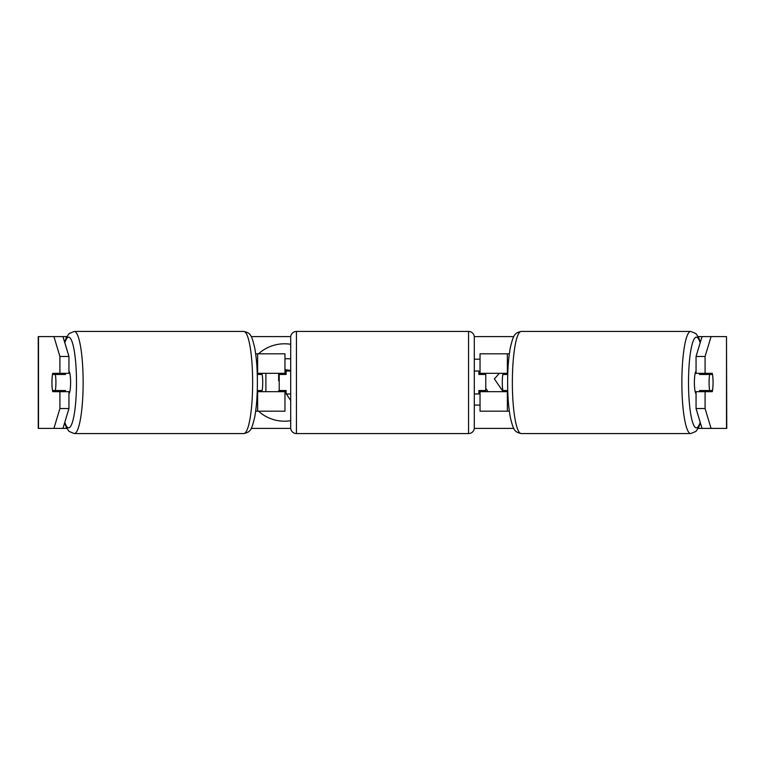 <?xml version="1.0" encoding="UTF-8"?>
<svg xmlns="http://www.w3.org/2000/svg" width="765" height="765" viewBox="0 0 765 765"><rect width="100%" height="100%" fill="white"/><g stroke="black" fill="none" stroke-linecap="round" stroke-linejoin="round"><path stroke-width="1.15" d="M259.306 390.532A11.475 1.989 -90 0 0 259.536 391.68M284.963 374.468L284.963 373.32L257.231 373.32M284.963 373.32L284.963 353.812L255.663 353.812M255.663 411.188L284.963 411.188L284.963 390.532M279.225 391.68L279.225 373.32M257.231 391.68L284.963 391.68M259.536 373.32A11.475 1.989 -90 0 0 259.306 374.468M505.464 373.32A11.475 1.989 -90 0 1 505.694 374.468M509.337 353.812L480.038 353.812L480.038 373.32L507.769 373.32M509.337 411.188L480.038 411.188L480.038 390.532M485.775 391.68L485.775 390.532L478.89 390.532L478.89 393.975L474.3 393.975M485.775 390.532L485.775 373.32M480.038 374.468L480.038 373.32M507.769 391.68L480.038 391.68M505.694 390.532A11.475 1.989 -90 0 1 505.464 391.68M696.054 393.822A11.475 1.989 -90 0 1 694.39 382.5A11.475 1.989 -90 0 1 696.054 371.178M709.078 382.5A11.475 1.989 -90 0 1 709.652 374.468L712.492 374.468A11.475 1.989 -90 0 1 713.066 382.5A11.475 1.989 -90 0 1 712.492 390.532L709.652 390.532A11.475 1.989 -90 0 1 709.078 382.5M699.707 373.32A11.475 1.989 -90 0 0 699.478 374.468L709.652 374.468M702.098 373.32A11.475 1.989 -90 0 1 702.327 374.468M507.74 390.532L502.844 390.532A11.475 1.989 -90 0 1 502.28 382.5A11.475 1.989 -90 0 1 502.844 374.468L507.74 374.468M702.327 390.532A11.475 1.989 -90 0 1 702.098 391.68M699.707 391.68A11.475 1.989 -90 0 1 699.478 390.532L709.652 390.532M290.7 344.298A38.699 38.699 0 0 0 258.513 353.812M258.513 411.188A38.699 38.699 0 0 0 290.7 420.702M68.946 356.471L59.909 356.471L53.923 336.6L62.969 336.6L68.946 356.471L68.946 373.32L52.728 373.32A11.475 1.989 -90 0 0 51.934 382.5A11.475 1.989 -90 0 0 52.728 391.68L68.946 391.68L68.946 408.529L62.969 428.4L66.823 428.4M61.774 391.68A11.475 1.989 90 0 1 61.544 390.532M503.16 391.68L494.391 378.914L499.325 373.32M485.775 388.381L488.013 391.68M474.3 405.077L480.038 405.077M480.038 359.177L474.3 359.177M62.969 336.6L66.823 336.6M251.226 336.6L290.729 336.6M474.271 336.6L513.774 336.6M698.177 336.6L711.077 336.6L705.091 356.471L696.054 356.471L702.031 336.6M251.226 428.4L290.729 428.4M474.271 428.4L513.774 428.4M698.177 428.4L702.031 428.4L696.054 408.529L696.054 391.68L712.272 391.68A11.475 1.989 -90 0 0 712.272 373.32L705.091 373.32L705.091 356.471M696.054 408.529L705.091 408.529L705.091 391.68M705.091 408.529L711.077 428.4L702.031 428.4M726.501 428.4L726.501 336.6L726.75 428.4L711.077 428.4M726.501 336.6L711.077 336.6M705.091 373.32L696.054 373.32L696.054 356.471M703.226 391.68A11.475 1.989 90 0 0 703.456 390.532M703.456 374.468A11.475 1.989 90 0 0 703.226 373.32M59.909 373.32L59.909 356.471M62.969 428.4L38.25 428.4L38.25 336.6L53.923 336.6M61.544 374.468A11.475 1.989 90 0 1 61.774 373.32M53.923 428.4L59.909 408.529L59.909 391.68M59.909 408.529L68.946 408.529M38.25 428.4L38.25 336.6M284.963 358.699L290.7 358.823M265.895 391.68L265.895 373.32M279.225 390.762L278.651 390.762L278.651 391.68M290.7 400.487L286.368 393.975M286.11 393.583L284.963 391.862M278.651 373.32L278.651 380.779L279.225 380.779M290.7 370.356L284.963 369.734M68.946 393.822A11.475 1.989 -90 0 0 70.61 382.5A11.475 1.989 -90 0 0 68.946 371.178M55.348 390.532A11.475 1.989 -90 0 0 55.922 382.5A11.475 1.989 -90 0 0 55.348 374.468L52.508 374.468A11.475 1.989 -90 0 0 51.934 382.5A11.475 1.989 -90 0 0 52.508 390.532L65.522 390.532A11.475 1.989 -90 0 1 65.293 391.68M62.673 390.532A11.475 1.989 -90 0 0 62.902 391.68M257.26 390.532L262.156 390.532A11.475 1.989 -90 0 0 262.72 382.5A11.475 1.989 -90 0 0 262.156 374.468L257.26 374.468M55.348 374.468L65.522 374.468A11.475 1.989 -90 0 0 65.293 373.32M62.902 373.32A11.475 1.989 -90 0 0 62.673 374.468M296.438 331.436A5.738 5.738 0 0 0 290.7 337.174L290.7 427.826A5.738 5.738 0 0 0 296.438 433.564L468.562 433.564A5.738 5.738 0 0 0 474.3 427.826L474.3 337.174A5.738 5.738 0 0 0 468.562 331.436L296.438 331.436L296.438 433.564M290.7 371.025L286.11 371.025L286.11 374.468L279.225 374.468M279.225 390.532L286.11 390.532L286.11 393.975L290.7 393.975M485.775 374.468L478.89 374.468L478.89 371.025L474.3 371.025M257.633 373.32L257.633 353.812M257.633 411.188L257.633 391.68M507.367 373.32L507.367 353.812M507.367 411.188L507.367 391.68M690.728 433.564L521.223 433.564A51.064 8.864 -90 0 1 512.359 382.5A51.064 8.864 -90 0 1 521.223 331.436L690.728 331.436A51.064 8.864 90 0 0 681.864 382.5A51.064 8.864 90 0 0 690.728 433.564L695.911 431.431L698.713 427.339L700.348 422.787M700.176 422.223A45.326 7.87 -90 0 1 688.51 382.5A45.326 7.87 -90 0 1 700.176 342.777M38.499 428.4L38.499 336.6M243.777 331.436C250.566 332.976 251.532 334.888 254.621 347.434C256.428 357.016 257.356 368.701 257.384 382.5C257.356 396.299 256.428 407.984 254.621 417.566C251.532 430.112 250.566 432.024 243.777 433.564A51.064 8.864 -90 0 0 252.641 382.5A51.064 8.864 -90 0 0 243.777 331.436L74.272 331.436A51.064 8.864 90 0 1 83.136 382.5A51.064 8.864 90 0 1 74.272 433.564L69.089 431.431L66.287 427.339L64.652 422.787M64.824 422.223A45.326 7.87 -90 0 0 76.49 382.5A45.326 7.87 -90 0 0 64.824 342.777M468.562 433.564L468.562 331.436M690.728 331.436L695.911 333.569L698.713 337.661L700.348 342.213M521.223 331.436C514.434 332.976 513.468 334.888 510.379 347.434C508.572 357.016 507.644 368.701 507.616 382.5C507.644 396.299 508.572 407.984 510.379 417.566C513.468 430.112 514.434 432.024 521.223 433.564M243.777 433.564L74.272 433.564M74.272 331.436L69.089 333.569L66.287 337.661L64.652 342.213"/></g></svg>
